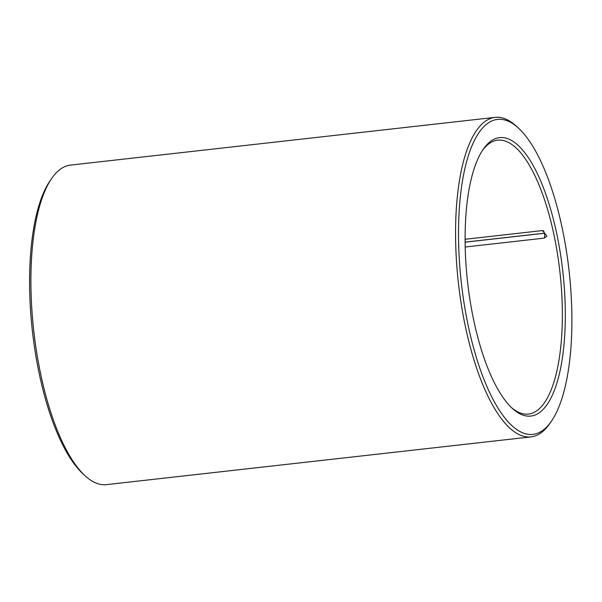 <?xml version="1.0" encoding="UTF-8"?>
<svg xmlns="http://www.w3.org/2000/svg" width="602" height="602" viewBox="0 0 602 602"><rect width="100%" height="100%" fill="white"/><g stroke="black" fill="none" stroke-linecap="round" stroke-linejoin="round"><path stroke-width="0.9" d="M465.188 247.023L544.216 238.136L546.947 236.165L542.575 230.558L465.09 239.272M511.407 407.516A137.805 47.129 83.6 0 0 528.466 414.071A137.805 47.129 83.6 0 0 559.905 271.863A137.805 47.129 83.6 0 0 497.666 140.183A137.805 47.129 83.6 0 0 482.495 150.357M518.322 128L516.223 126.081A160.772 54.985 83.6 0 0 495.1 117.36L70.442 165.106A160.772 54.985 83.6 0 0 51.787 178.297L50.169 180.638A158.476 54.203 83.6 0 0 39.649 375.648A158.476 54.203 83.6 0 0 83.151 474L85.251 475.919A160.772 54.985 83.6 0 0 106.373 484.64L531.032 436.894A160.772 54.985 83.6 0 0 549.686 423.703L551.304 421.362A158.476 54.203 83.6 0 0 569.071 270.832A158.476 54.203 83.6 0 0 518.322 128A158.476 54.203 83.6 0 0 465.73 165.016A158.476 54.203 83.6 0 0 468.597 327.42A158.476 54.203 83.6 0 0 551.304 421.362M51.787 178.297A160.772 54.985 83.6 0 0 41.117 376.137A160.772 54.985 83.6 0 0 85.251 475.919M495.1 117.36A160.772 54.985 83.6 0 0 465.775 328.391A160.772 54.985 83.6 0 0 531.032 436.894M474 321.558A140.1 47.919 83.6 0 0 512.46 408.51A140.1 47.919 83.6 0 0 562.825 271.532A140.1 47.919 83.6 0 0 483.301 149.161A140.1 47.919 83.6 0 0 474 321.558M465.105 242.185L544.434 233.26A4.018 1.377 -96.4 0 1 544.216 238.136M543.079 230.536A4.018 1.377 -96.4 0 1 544.419 233.2L465.105 242.117"/></g></svg>

